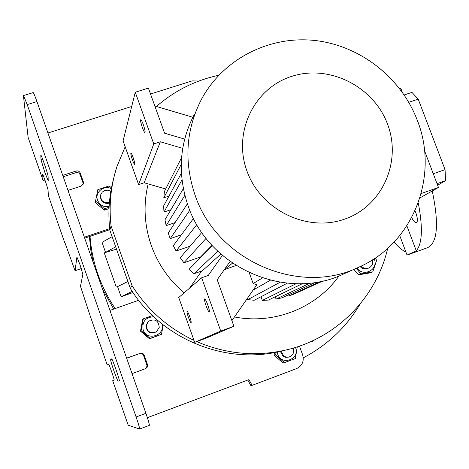 <?xml version="1.0" encoding="UTF-8"?>
<svg xmlns="http://www.w3.org/2000/svg" width="469" height="469" viewBox="0 0 469 469"><rect width="100%" height="100%" fill="white"/><g stroke="black" fill="none" stroke-linecap="round" stroke-linejoin="round"><path stroke-width="0.7" d="M125.164 146.774L117.033 166.331C110.76 185.618 108.773 205.522 111.071 226.035L132.065 285.668C147.483 309.88 168.119 328.112 193.973 340.365M387.687 248.336C376.73 296.467 337.821 337.147 288.453 349.411C257.428 357.026 226.844 354.423 196.71 341.602M156.423 106.475C174.585 90.693 195.356 80.299 218.747 75.286M338.999 275.936C316.37 307.822 274.306 324.806 234.459 316.956M184.083 292.908C168.957 279.958 158.035 264.176 151.305 245.557C144.241 225.097 143.192 204.554 148.163 183.918M356.405 268.262L360.825 273.896L372.755 271.879L370.451 272.829L358.603 274.828L353.861 269.394M199.847 258.39L199.049 257.487M111.071 226.035L109.828 230.138C107.841 212.539 109.113 195.321 113.65 178.478M220.858 254.075L202.415 270.76L193.855 273.767L217.804 251.261M212.381 245.75L189.242 269.083L193.855 273.767M200.884 257.34L200.55 256.965L183.907 262.769L206.096 238.34M201.787 232.46L180.266 257.745L183.907 262.769M190.109 246.178L176.098 251.026L196.845 224.628M193.515 218.443L173.307 245.715L176.098 251.026M187.389 203.81L168.219 233.064L170.206 238.645L181.397 234.799M183.344 188.655L164.971 219.814L166.155 225.653L175.066 222.617M181.392 173.143L163.634 205.961L163.968 212.07L170.927 209.713M181.573 157.666L164.431 191.44L163.804 197.848L168.963 196.112M200.55 256.965L212.011 245.346M419.937 197.9L438.48 187.465L421.203 193.539M399.875 88.905L400.919 88.559L402.308 92.211M424.539 150.76L438.48 187.465M224.34 269.628L232.489 263.173M224.311 269.669L236.048 265.53M231.897 320.649L256.901 284.654L253.154 283.569L249.25 272.776M253.154 283.569L262.394 277.988M230.086 261.479L217.211 279.747L233.914 326.266L220.729 331.061L201.664 277.777L208.254 275.45L222.417 255.435M220.729 331.061L194.676 342.341L205.809 338.29L233.914 326.266M206.143 305.97C204.742 301.866 204.25 299.521 204.672 298.935C205.328 299.146 206.36 301.139 207.767 304.92C209.168 309.03 209.661 311.375 209.244 311.961C208.582 311.744 207.544 309.745 206.143 305.97M194.676 342.341L178.742 297.504L201.664 277.777M188.444 317.378C187.213 313.784 186.756 311.738 187.061 311.24C187.588 311.445 188.468 313.216 189.699 316.569C190.93 320.169 191.393 322.215 191.082 322.713C190.555 322.502 189.675 320.726 188.444 317.378M323.264 280.855L301.303 290.786M288.646 294.731L289.056 295.857L294.479 293.893L322.965 280.925M275.233 296.783L276.065 299.081L281.81 297.897L315.285 282.402M261.004 296.748L262.329 300.412L268.403 300.078L302.499 283.639M247.333 298.425L247.767 299.621L254.216 300.254L287.251 283.206M184.669 139.094L164.59 133.196L148.397 88.108L135.265 92.235L153.768 143.936L160.345 141.796L182.722 148.351M142.4 127.615C140.829 122.942 140.284 120.293 140.77 119.659C141.321 119.888 142.171 121.559 143.315 124.66C144.886 129.338 145.431 131.994 144.944 132.621C144.388 132.387 143.537 130.722 142.4 127.615M132.428 159.888C131.074 155.872 130.57 153.592 130.915 153.046C131.367 153.246 132.106 154.764 133.143 157.59C134.497 161.617 135.008 163.898 134.662 164.437C134.21 164.238 133.466 162.72 132.428 159.888M135.265 92.235L123.077 140.899L138.613 184.616L153.768 143.936M282.156 350.859C226.263 365.492 161.313 339.269 130.318 288.388L132.065 285.668M357.495 267.776L343.888 273.849C287.116 301.778 208.705 268.162 188.005 205.563C177.276 173.548 179.41 143.098 194.401 114.196M417.228 120.123C439.371 175.254 413.846 243.1 359.102 267.054C299.503 296.402 216.877 260.922 195.022 194.993C183.701 161.283 185.917 129.256 201.664 98.918C223.549 58.643 269.446 35.58 314.67 40.463C359.922 45.405 400.919 77.367 417.228 120.123M387.488 124.009C401.962 161.418 382.546 206.026 344.826 219.058C307.324 232.659 260.852 210.159 246.999 171.179C232.583 132.387 254.21 87.979 291.847 76.33C329.291 64.112 373.559 86.407 387.488 124.009M189.798 210.247L170.206 238.645M320.55 281.453L289.056 295.857M276.065 299.081L310.126 283.083M262.329 300.412L296.097 283.71M247.767 299.621L280.069 282.285M270.291 280.274L253.149 290.059M184.85 195.303L166.155 225.653M181.978 179.926L163.968 212.07M181.233 164.349L163.804 197.848M138.613 184.616L144.171 182.769L165.686 188.972M144.171 182.769L160.345 141.796M192.812 117.256L154.823 106M189.441 288.294L201.711 271.006M433.268 173.747L445.063 169.637L418.219 99.141L411.946 92.381L404.196 94.943M445.063 169.637L445.55 180.688L437.624 185.202M408.769 102.289L418.219 99.141M437.038 183.672L445.55 180.688M109.828 230.138L130.318 288.388M310.554 341.731L312.501 341.491L314.564 339.861M115.169 308.561C100.425 286.524 92.047 262.452 90.03 236.353L109.775 229.681M360.133 304.006C346.386 327.145 327.438 345.084 303.296 357.835M133.026 292.545L121.102 296.73L132.258 291.401M112.12 236.652L102.031 242.379L105.548 252.41L104.253 252.85L116.259 287.081L117.555 286.629L121.102 296.73M116.517 249.156L104.253 252.85M117.555 286.629L127.902 281.517M105.548 252.41L115.696 246.823M198.903 81.043L192.138 80.885L150.52 94.017M247.796 380.042L250.809 385.459L252.117 385.348L296.549 368.634C302.259 365.791 304.293 361.212 302.663 354.898L299.468 346.11M252.117 385.348L248.933 379.614L147.389 417.686M84.361 237.214L109.664 228.667M84.69 238.158L90.03 236.353M81.307 268.567L75.052 270.742L65.068 243.089M109.945 310.408L138.636 300.283M75.069 270.713L76.91 257.053L80.011 264.698L82.843 274.277L80.48 286.272L90.505 316.833L107.266 365.034M83.365 184.118L83.388 182.007L80.234 173.026L80.088 174.562L78.769 172.926L76.693 172.434L63.227 176.737M83.388 182.007L83.505 183.637L81.366 186.017L67.999 190.402M131.701 106.475L47.938 133.008M62.752 175.383L76.113 171.033C78.042 170.61 79.413 171.273 80.234 173.026M109.013 208.658L104.247 210.153L95.289 202.497L95.547 201.107L104.569 208.816L109.084 207.21M111.464 187.858L109.089 185.947L97.828 189.664L95.547 201.107M109.113 206.571C103.661 207.333 99.815 205.234 97.587 200.286C94.457 192.536 103.948 184.546 111.3 188.685M100.559 195.55C100.307 201.342 103.121 203.909 109.001 203.253L109.353 203.124M109.406 202.491L109.177 202.573C103.203 203.212 100.389 200.591 100.735 194.717L102.283 192.073L104.904 190.437L107.97 190.174L110.831 191.317M104.247 210.153L104.569 208.816M80.088 174.562L83.218 183.485M64.757 242.807L48.354 195.643L48.055 190.191C48.131 188.995 43.078 174.234 42.679 174.48L43.078 180.471L45.3 181.046M43.019 180.313L28.122 137.435L23.462 95.946L23.538 95.565L33.217 92.581C33.774 93.108 35.017 96.11 36.951 101.574L27.202 104.599L23.538 95.565M112.707 380.676L128.213 425.225L112.707 380.676L114.137 380.13C114.764 380.359 108.925 363.545 108.562 364.073L108.562 364.073M27.202 104.599L136.11 416.982C138.578 424.175 139.744 428.191 139.61 429.029L128.213 425.225M136.11 416.982L145.912 413.312C148.38 420.5 149.511 424.515 149.318 425.377L149.283 425.377M145.912 413.312L36.951 101.574M108.884 364.565L107.272 365.046L108.556 364.079M132.035 373.611L145.56 368.663L147.166 367.268L147.612 365.908L147.448 364.489L144.2 355.238L143.608 355.555C142.769 353.767 141.392 353.116 139.475 353.603L126.665 358.252M139.475 353.603L126.63 358.134M140.032 353.274C141.966 352.782 143.356 353.438 144.2 355.238M276.141 352.201L275.596 354.974L284.525 362.607L282.959 362.877L274.089 355.297L274.471 352.524M150.18 338.395L161.465 334.327L149.535 338.841L140.495 331.137L142.699 319.418L143.297 318.838L141.075 330.639L150.18 338.395L149.535 338.841M141.075 330.639L140.495 331.137M153.668 316.745C145.408 317.29 141.902 321.664 143.151 329.865C146.744 341.543 165.621 335.528 161.957 323.921M161.465 334.327L163.241 324.935M152.425 315.567L143.297 318.838M156.312 331.812L156.118 331.946C149.869 334.163 146.498 331.964 146.017 325.357L148.286 321.494M159.243 327.438L156.458 331.706C150.186 333.928 146.809 331.724 146.322 325.093L148.62 321.201C155.022 318.422 158.563 320.503 159.243 327.438M275.596 354.974L274.089 355.297M277.167 351.996L277.695 354.218C281.547 366.183 300.26 359.16 295.54 347.576L295.482 347.423M284.525 362.607L295.364 358.551L297.27 346.908M280.31 351.304L282.918 356.118L285.562 357.278L288.458 357.144M293.195 348.115C294.479 352.524 293.014 355.514 288.804 357.079L285.932 357.038L283.686 355.965L281.072 351.123M145.021 368.863L146.574 367.473L146.99 365.427L143.608 355.555M110.637 359.7L111.669 358.885C112.214 358.146 120.199 381.109 119.278 380.787L118.118 381.18C117.561 380.623 116.148 377.135 113.873 370.709C111.657 364.243 110.578 360.573 110.637 359.7L111.944 359.225M41.038 159.806L40.785 155.016C41.389 154.729 48.207 174.685 48.096 176.42L48.219 180.782L44.772 172.217L41.038 159.806L42.691 159.278M360.825 273.896L358.603 274.828M356.997 267.998C362.725 276.903 377.299 270.736 374.831 260.506L374.303 258.659M372.755 271.879L376.677 260.272L375.089 258.138M368.845 267.969L367.802 268.415C364.911 269.482 362.355 268.872 360.128 266.585M361.2 266.07C363.44 268.385 366.013 269.007 368.927 267.934C372.122 266.199 373.312 263.496 372.503 259.82M113.709 309.077L102.43 288.904M93.36 262.962L90.763 249.836L89.397 236.564M406.887 225.818L416.284 250.821L407.039 255.054L399.758 235.637M418.266 202.86C422.979 227.694 422.317 243.681 416.284 250.821M405.937 252.117C402.25 250.37 398.31 247.022 394.112 242.068M432.254 190.971C439.101 223.813 437.595 242.696 427.734 247.614L407.35 255.001M411.718 217.598C413.482 221.186 415.042 222.892 416.396 222.722C417.879 221.614 417.715 218.372 415.897 213.002L415.006 210.903M75.99 172.58L76.113 171.033M43.019 180.26L28.122 137.435M146.832 364.747L147.448 364.489M107.272 365.023L90.488 316.763M64.757 242.772L48.295 195.45M119.314 380.74L118.118 381.18L119.314 380.74M81.319 268.59L75.058 270.736M139.61 429.029L149.318 425.377M156.458 331.706L156.118 331.946"/></g></svg>
